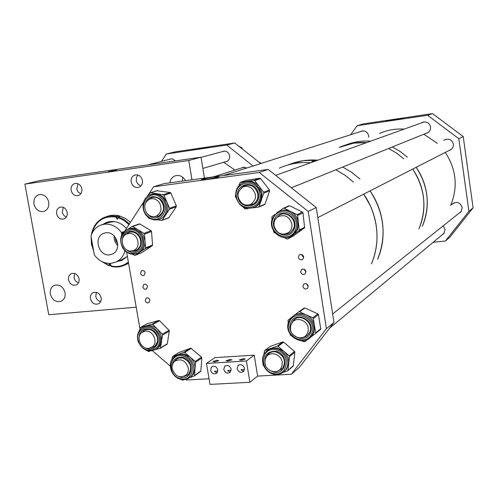<?xml version="1.0" encoding="UTF-8"?>
<svg xmlns="http://www.w3.org/2000/svg" width="498" height="498" viewBox="0 0 498 498"><rect width="100%" height="100%" fill="white"/><g stroke="black" fill="none" stroke-linecap="round" stroke-linejoin="round"><path stroke-width="0.75" d="M108.34 171.636L116.563 170.042L108.34 171.636M131.13 181.975C132.368 186.24 134.927 188.014 138.799 187.298C141.575 186.09 142.783 183.793 142.434 180.407C141.233 176.199 138.718 174.412 134.896 175.035C132.032 176.205 130.775 178.521 131.13 181.975M71.108 190.304C72.297 194.394 74.706 196.144 78.342 195.546C81.049 194.419 82.22 192.172 81.859 188.81C80.701 184.77 78.323 183.009 74.731 183.525C71.949 184.621 70.741 186.881 71.108 190.304M56.629 213.773C57.861 217.919 60.302 219.643 63.943 218.958C66.489 217.813 67.579 215.628 67.211 212.403C66.004 208.307 63.601 206.564 59.997 207.18C57.382 208.301 56.262 210.498 56.629 213.773M90.431 298.738C91.943 303.357 94.695 305.019 98.672 303.724C100.677 302.454 101.505 300.462 101.15 297.754C99.662 293.185 96.942 291.504 92.995 292.718C90.922 293.976 90.07 295.986 90.431 298.738M68.519 279.826C69.944 284.277 72.577 285.958 76.424 284.868C78.56 283.636 79.443 281.6 79.082 278.768C77.688 274.361 75.08 272.661 71.27 273.676C69.073 274.896 68.151 276.944 68.519 279.826M50.348 294.038C52.383 300.325 56.087 302.684 61.472 301.103C64.379 299.379 65.58 296.553 65.064 292.631C63.084 286.425 59.43 284.034 54.108 285.466C51.076 287.172 49.825 290.029 50.348 294.038M33.964 204.074C35.644 209.795 38.993 212.235 43.998 211.395C47.665 209.832 49.24 206.726 48.717 202.082C47.08 196.442 43.799 193.977 38.863 194.687C35.065 196.2 33.434 199.325 33.964 204.074M188.786 160.493L201.011 157.206L40.021 180.525L24.9 184.129L188.786 160.493L191.991 179.809M201.011 157.206L204.454 178.116M24.9 184.129L48.754 314.748L136.203 307.191M185.53 180.693C183.021 176.36 179.579 174.742 175.196 175.831C172.165 177.02 170.372 179.348 169.812 182.828M182.772 177.251L182.324 181.129M118.014 218.684L117.167 217.221L117.335 216.064L119.52 216.655L118.655 216.941L117.547 219.064L116.93 219.095L116.096 217.041C103.553 215.522 95.454 221.137 91.8 233.886M114.061 221.56L108.029 222.637M126.424 228.52C123.622 225.27 120.311 223.11 116.495 222.033L112.778 221.448L109.106 221.71L106.304 222.513L102.887 224.374M107.163 222.208L103.179 224.274M109.709 263.971L111.216 265.434L111.135 265.988C117.572 267.364 123.311 266.044 128.359 262.029M124.967 265.017L128.577 263.286M130.457 222.307L125.328 218.373L119.576 215.951C115.187 214.806 110.973 214.987 106.914 216.487L106.622 216.586M129.393 223.944L124.376 219.693L118.655 216.941M111.135 265.988L111.334 266.449C116.208 267.551 120.821 267.04 125.166 264.917L128.496 262.807M110.338 263.965L110.052 265.471L111.16 265.82M91.115 236.787L91.464 244.107L93.668 251.204M101.05 261.12L109.18 265.826L109.062 264.812L109.622 264.008M91.296 237.826L91.694 244.151L93.506 250.313M102.277 261.755L108.981 265.366M117.335 216.064L116.47 216.356L110.55 215.914L104.873 217.159C97.714 220.153 93.251 225.787 91.483 234.06L91.651 234.241M116.47 216.356L116.096 217.041M110.052 265.471L109.18 265.826M128.926 224.66L123.965 220.39L118.281 217.632M116.849 261.668L122.303 260.149L127.357 256.252M117.136 261.55L121.537 260.498M121.717 259.67L127.158 256.476M105.844 232.79C116.657 230.904 122.514 250.021 112.38 254.073L109.703 254.82C98.704 256.595 93.12 237.092 103.59 233.375L105.844 232.79M124.257 231.489L121.425 232.516C116.781 226.422 111.085 223.646 104.337 224.2L100.621 225.14C95.871 227.138 92.659 230.798 90.997 236.114L94.327 254.951C98.859 260.983 104.487 263.784 111.203 263.355L116.252 261.917C120.373 259.825 123.199 256.389 124.743 251.602L125.564 251.272M121.425 232.516L121.612 233.606M124.506 250.27L124.743 251.602M117.758 245.601C115.138 242.906 113.93 239.681 114.123 235.928M117.752 244.02L115.866 240.795L115.169 237.129M145.223 300.543C145.933 302.603 147.171 303.276 148.939 302.554L149.861 300.132C149.157 298.084 147.925 297.412 146.163 298.109L145.223 300.543M142.87 286.923C143.561 288.952 144.781 289.624 146.537 288.952L147.508 286.481C146.829 284.464 145.615 283.785 143.866 284.439L142.87 286.923M140.511 273.259C141.177 275.257 142.378 275.942 144.121 275.313L145.155 272.792C144.495 270.806 143.299 270.115 141.569 270.725L140.511 273.259M306.843 283.991L308.194 285.989M302.946 286.531C303.942 289.027 305.486 289.599 307.583 288.242L308.206 286.064C307.229 283.586 305.691 283.001 303.599 284.314L302.946 286.531M306.394 283.76L308.243 286.487M304.583 269.437L305.946 271.578M300.668 271.995C301.626 274.448 303.151 275.039 305.243 273.763L305.934 271.497C304.994 269.057 303.481 268.459 301.39 269.698L300.668 271.995M304.147 269.213L305.965 272.064M302.33 254.845L303.68 257.117M298.389 257.416C299.298 259.825 300.804 260.435 302.89 259.234L303.656 256.887C302.759 254.497 301.265 253.88 299.18 255.038L298.389 257.416M301.9 254.615L301.919 255.343L303.674 257.597M213.611 177.12L218.946 176.834C217.309 177.531 213.212 178.365 206.658 179.33L201.36 179.622C202.916 178.931 207 178.097 213.611 177.12M268.204 169.432L164.216 183.594L153.565 186.787L259.265 172.47L308.237 211.451L316.274 207.573L268.204 169.432L259.265 172.47M254.217 355.149L214.831 357.645L206.465 363.44L246.41 360.994L254.217 355.149L257.622 376.096L291.38 374.235L299.497 367.213L333.965 322.449L326.395 328.68L308.237 211.451M333.965 322.449L316.274 207.573M291.38 374.235L326.395 328.68M185.673 379.395L186.395 380.018L209.036 378.766M170.285 366.117L152.587 350.847M139.87 328.3L126.635 252.094M153.565 186.787L147.296 196.424M143.517 202.232L124.793 231.022M244.474 182.056L247.151 181.328C251.901 180.799 255.916 182.498 259.184 186.433L262.035 192.907L261.512 199.854L258.848 207.006L253.277 207.84M246.236 180.313L259.8 178.234L260.622 178.583L269.455 189.943L269.611 190.865L265.042 204.118L264.376 204.672M238.841 185.71L240.223 182.393L253.887 180.326L254.721 180.681L263.66 192.197L263.822 193.124L260.137 202.68L257.69 205.444L254.154 207.467M247.599 205.108L252.287 204.578M245.097 185.424L241.15 188.188M248.06 208.556L245.116 208.961L243.099 207.068M236.145 198.055L235.305 196.256L235.697 195.091M151.535 194.288L156.963 193.728L162.765 196.38L166.78 201.783L169.557 208.289L169.488 209.179L162.273 220.085L161.539 220.409L157.717 219.78M157.019 190.765L170.198 192.521L170.87 193.068L176.342 205.911L176.28 206.794L168.704 217.875M148.124 195.807L149.892 193.081L150.626 192.745L163.332 194.718L164.01 195.278L166.78 201.783C168.585 206.421 168.28 210.704 165.871 214.644L161.483 218.504L159.945 219.089M154.318 216.618L158.19 216.263M151.909 197.588L148.566 199.673M142.982 205.444L142.802 204.006L143.25 203.315M150.159 218.535L148.902 218.323L147.887 216.96M128.434 229.111C131.727 227.76 135.045 228.04 138.382 229.958L142.982 234.626L145.03 241.013C145.242 245.831 143.598 249.498 140.094 252.013L137.734 253.165M123.155 248.602L122.558 247.655M128.938 232.336L125.838 234.434M132.231 250.967L135.867 250.469M127.899 229.285L131.939 226.546L132.736 226.54L144.04 233.381L144.501 234.147L145.559 247.867L145.217 248.633L134.946 255.418L132.225 254.167M121.574 235.386L121.811 233.4L123.529 232.236M132.269 226.428L139.882 223.976L151.062 230.723L151.517 231.477L152.55 245.028L152.207 245.782L141.843 252.561M143.517 327.043L146.182 325.848C150.296 324.87 154.094 326.022 157.567 329.309L161.053 334.973L161.626 341.429L160.337 348.307L155.6 349.64M147.097 323.806L158.812 320.463L159.597 320.693L169.339 330.635L167.316 343.782L160.406 348.245M139.558 330.33L140.411 327.454L151.977 324.235L152.768 324.472L162.379 334.152L162.659 334.992L160.835 344.186L159.08 346.994L156.142 349.279M150.533 347.921L153.907 346.919M144.551 330.093L141.824 332.583M150.159 351.09L148.485 351.532L146.997 350.573M138.151 341.597L137.927 340.837M175.782 355.765L178.203 354.452L184.185 354.066L189.943 356.966L195.172 361.455L195.527 362.276L194.469 375.461L194.002 376.108L189.489 377.733M178.888 352.534L190.809 348.139L201.534 357.172L201.883 357.981L200.825 371.01L194.295 375.903M171.891 359.537L172.52 356.574L183.911 352.323L184.721 352.497L189.943 356.966C193.523 360.241 195.21 364.212 194.998 368.881L193.504 373.761L191.836 375.928L189.962 377.378M184.185 376.382L187.565 375.131M177.089 358.734L174.418 361.504M171.436 371.128L171.082 370.238M184.372 379.582L182.561 380.235L180.905 379.314M267.501 350.343L271.055 348.314L277.517 347.984L283.63 351.071C287.396 354.514 289.089 358.653 288.716 363.49L286.499 369.205L284.271 371.44M276.869 374.471L274.529 375.119L273.085 374.017M269.312 353.175L267.737 354.62L266.449 356.717M277.834 371.029L281.625 369.273M264.033 354.115L264.357 351.102L264.874 350.436L277.268 346.172L278.139 346.365L289.139 355.79L289.487 356.649L287.95 370.313L287.427 370.973L283.088 372.411M263.784 365.968L262.9 364.654L262.994 363.801M270.14 346.452L282.777 341.939L283.636 342.126L294.499 351.42L294.847 352.267L293.316 365.762L292.905 366.372M279.384 211.376C283.032 209.639 286.773 209.664 290.602 211.445C295.077 213.86 297.698 217.62 298.47 222.737L297.518 229.64L293.907 234.483L287.757 238.928L286.867 238.984L284.215 237.646M283.58 208.176L289.699 205.774L302.473 212.073L303.008 212.845L304.608 227.723L293.235 236.046L287.757 238.928M278.718 211.662L283.287 208.301L284.153 208.257L297.076 214.65L297.623 215.435L299.248 230.506L291.405 236.046M284.402 234.253L289.288 233.294M280.411 214.657L278.899 215.497L276.465 217.987M275.307 233.164L274.074 232.541L273.39 230.499M272.076 219.494L271.821 217.321L272.163 216.481L274.902 214.464M298.763 311.873L304.017 308.069L304.888 307.982L299.603 311.816L298.725 311.897L293.422 316.006C297.244 313.267 301.489 312.869 306.158 314.804C310.721 317.07 313.516 320.693 314.543 325.68L313.958 332.446L312.371 335.378L309.912 337.812M304.888 307.982L317.873 313.883L318.446 314.624L320.805 329.128L315.495 333.585M299.603 311.816L312.744 317.811L313.323 318.558L315.72 333.255L309.905 337.818M303.095 337.351L307.278 335.559M295.065 319.025L293.291 320.606L291.915 322.829M308.387 338.97L304.764 341.715L303.88 341.79L301.763 340.806M291.71 336.131L290.297 334.998L290.141 334.083M288.255 323.214L288.043 320.189L291.76 317.294M196.99 149.375L191.979 149.904L203.769 147.669L208.805 147.159L196.99 149.375M222.239 151.666L223.092 151.305C226.434 150.751 228.601 152.245 229.603 155.793C229.864 158.65 228.775 160.605 226.347 161.657L225.084 161.894M166.282 154.013L226.752 145.049L234.776 142.982L175.122 151.84L166.282 154.013L161.514 161.383M234.776 142.982L260.715 163.562M226.752 145.049L253.09 166.008M242.072 167.801L242.875 167.409L247.17 167.907M169.463 159.341L171.1 158.843L172.706 158.987L175.439 160.91M242.383 149.02L241.91 147.744L239.619 146.823M261.444 163.332L259.334 162.466M392.617 120.348L386.075 121.045L396.775 119.028L403.343 118.35L392.617 120.348M451.58 204.715L451.904 204.311C456.61 201.092 460.052 202.151 462.231 207.485L461.092 211.737L458.608 213.549M421.551 122.857L422.223 122.471C426.469 121.151 429.239 122.633 430.546 126.909C430.776 129.48 429.811 131.453 427.639 132.835L425.535 133.539M443.718 140.424L444.228 140.038C448.76 138.077 451.817 139.434 453.392 144.109L453.286 146.294L452.377 148.286L451.163 149.549L448.686 150.664M443.195 225.837L445.038 229.335L443.93 233.531L441.67 235.224M360.297 131.659L361.087 131.267C364.99 130.314 367.518 131.827 368.676 135.798L368.713 137.224M357.159 125.72L427.608 115.281L432.557 113.6L363.254 123.896L357.159 125.72L350.692 134.734M433.21 242.246L445.417 241.013L449.987 237.06L473.1 207.853L463.233 136.583L458.826 138.712L468.904 211.308L473.1 207.853M445.417 241.013L468.904 211.308M432.557 113.6L463.233 136.583M427.608 115.281L458.826 138.712M244.543 369.541L240.988 369.647L243.036 371.197L243.989 370.973M241.237 360.241L239.382 359.855L243.41 358.641L245.277 359.027L241.237 360.241M231.128 370.307L227.692 370.437L229.69 371.956L230.562 371.769M227.891 361.069L226.073 360.689L230.113 359.469L231.937 359.842L227.891 361.069M217.85 371.054L214.532 371.222L216.493 372.716L217.284 372.554M214.688 361.884L212.914 361.511L216.96 360.284L218.74 360.658L214.688 361.884M210.592 370.263C211.98 373.793 214.109 374.683 216.972 372.934L217.831 369.84C216.462 366.341 214.345 365.439 211.488 367.132L210.592 370.263M223.789 369.497C225.227 373.077 227.393 373.954 230.288 372.118L231.109 369.068C229.703 365.507 227.549 364.617 224.654 366.397L223.789 369.497M237.135 368.713C238.61 372.355 240.814 373.214 243.746 371.29L244.53 368.283C243.08 364.667 240.889 363.789 237.957 365.656L237.135 368.713M257.622 376.096L249.89 382.296L209.982 384.4L206.465 363.44M246.41 360.994L249.89 382.296M234.925 170.061L223.689 162.298M77.962 183.725L76.785 189.321L78.099 191.967L80.738 193.853M63.321 207.336L62.275 212.123L62.518 213.082L63.999 215.597L66.296 217.116M74.7 273.495L74.028 277.623C74.638 280.299 76.138 282.024 78.522 282.789M96.407 292.345L95.778 296.36C96.444 299.198 98.062 300.96 100.633 301.645M137.946 175.035L136.477 177.512L136.309 180.544C136.925 183.332 138.494 185.094 141.009 185.822M370.363 205.83L363.739 194.114C370.325 203.757 374.49 214.302 376.239 225.743C378.131 239.165 376.538 251.87 371.464 263.872C379.183 244.91 378.816 225.563 370.363 205.83M353.393 182.056L345.039 175.259L335.87 169.812L345.039 175.259L353.393 182.056M310.652 162.759C299.566 161.95 289.095 163.749 279.247 168.143C289.095 163.749 299.566 161.95 310.652 162.759M313.217 161.838L313.099 161.084L311.779 161.557L312.831 161.975M315.788 160.91L313.099 161.084M288.168 164.794L289.251 164.421M382.346 221.896C380.64 210.666 376.55 200.327 370.089 190.871C384.294 213.051 386.803 235.865 377.615 259.334C382.613 247.543 384.195 235.062 382.346 221.896M359.93 179.043L351.719 172.383L342.705 167.042L351.719 172.383L359.93 179.043M317.911 160.151C308.007 159.428 298.557 160.835 289.568 164.377L303.288 160.673L317.911 160.151M418.93 228.825C427.172 208.239 425.08 188.325 412.668 169.09C418.32 177.294 421.868 186.289 423.312 196.075C424.869 207.554 423.412 218.466 418.93 228.825M403.76 158.837L396.545 153.079L388.608 148.479L396.545 153.079L403.76 158.837M366.69 142.596L353.717 143.138L339.206 147.42C347.865 143.58 357.022 141.974 366.69 142.596M426.668 193.959C425.242 184.291 421.738 175.408 416.154 167.309C428.423 186.302 430.477 205.973 422.316 226.322C426.755 216.088 428.205 205.301 426.668 193.959M407.352 157.187L400.218 151.498L392.368 146.954L400.218 151.498L407.352 157.187M370.693 141.158C362.108 140.598 353.879 141.837 346.017 144.881C353.879 141.837 362.108 140.598 370.693 141.158M450.653 205.4C458.116 187.055 456.33 169.388 445.299 152.4M437.375 143.349L423.842 134.223M404.202 129.1C395.524 128.584 387.276 130.053 379.464 133.508M129.71 233.425L126.48 234.085C118.935 237.179 122.365 251.197 130.625 251.085L134.155 250.295C141.451 246.983 137.846 233.245 129.71 233.425M242.196 203.514C245.215 205.45 248.247 205.624 251.285 204.024C256.912 198.982 256.906 193.622 251.266 187.951C248.421 186.134 245.539 185.891 242.626 187.236C236.6 192.172 236.457 197.594 242.196 203.514M159.086 202.256C156.353 198.988 153.166 197.961 149.531 199.188C144.333 202.449 143.38 207.068 146.686 213.044C149.518 216.425 152.805 217.408 156.54 215.995C161.495 212.646 162.342 208.071 159.086 202.256M145.229 331.158L142.005 332.446C135.475 336.797 141.034 349.671 148.871 348.332L152.338 346.882C158.638 342.369 152.93 329.763 145.229 331.158M291.884 223.882C289.282 216.294 284.545 213.984 277.691 216.947C274.821 219.126 273.614 222.114 274.068 225.905C276.844 233.711 281.712 235.915 288.678 232.51C291.249 230.319 292.32 227.443 291.884 223.882M308.212 328.051C307.334 320.363 296.69 316.572 292.307 322.318L290.639 325.561L290.465 329.34C291.355 337.171 302.379 340.9 306.625 334.731L308.088 331.618L308.212 328.051M282.242 362.208C281.358 354.638 270.906 350.804 266.679 356.431L265.085 359.568L264.942 363.241C265.839 370.929 276.608 374.714 280.716 368.732L282.129 365.694L282.242 362.208M188.281 367.841C185.399 360.216 180.824 358.068 174.537 361.392C172.557 363.303 171.785 365.769 172.221 368.8C175.19 376.532 179.834 378.617 186.152 375.056C187.989 373.158 188.698 370.755 188.281 367.841M117.167 217.221L116.015 217.607M110.214 264.338L109.062 264.812M257.846 193.759C255.455 186.395 250.843 183.768 244.02 185.879L241.063 188.263M237.851 196.698C234.844 182.735 256.377 179.504 258.387 193.766C261.294 207.871 239.775 210.791 237.851 196.698M259.794 193.566C257.503 177.356 233.045 181.048 236.475 196.897C238.648 212.889 263.087 209.596 259.794 193.566M235.959 196.891C235.187 190.46 237.428 185.748 242.682 182.754C251.739 180.033 257.846 183.55 260.996 193.311C261.743 199.281 259.794 203.819 255.15 206.938C245.831 210.43 239.438 207.1 235.971 196.947M269.611 190.865L263.822 193.124M247.487 205.114L253.382 204.037C256.9 201.721 258.394 198.316 257.858 193.815M265.042 204.118L259.209 206.552M246.51 180.214L240.453 182.324M259.8 178.234L253.887 180.326M260.622 178.583L254.721 180.681M269.455 189.943L263.66 192.197M159.721 199.225C157.007 197.202 154.181 196.735 151.255 197.818L148.485 199.723M144.812 205.394C147.153 196.785 152.189 194.575 159.933 198.752C170.571 206.907 158.98 224.386 149.002 215.447L147.856 214.352M160.68 197.613C149.182 187.553 136.34 207.454 148.267 216.574C159.59 226.727 172.769 206.882 160.68 197.613M148.062 217.01C140.648 211.158 141.874 197.638 150.147 194.73C154.112 193.305 157.91 193.99 161.539 196.778C168.915 202.387 168.112 215.634 160.256 218.946C156.086 220.72 152.071 220.116 148.205 217.134M170.87 193.068L164.01 195.278M154.224 216.63L158.837 216.001C164.925 211.333 165.268 205.774 159.858 199.337M176.28 206.794L169.488 209.179M176.342 205.911L169.557 208.289M169.127 217.57L162.273 220.085M157.629 190.578L150.626 192.745M170.198 192.521L163.332 194.718M132.151 250.98L136.527 250.164C141.102 246.94 142.042 242.451 139.34 236.699M122.433 239.258C123.187 230.331 135.139 228.277 139.602 236.413C145.846 245.906 134.516 257.205 126.467 249.679M123.006 247.518C130.42 260.983 149.045 248.732 140.666 235.703C133.066 222.17 114.665 234.701 123.006 247.518M122.726 247.724C119.115 239.837 120.535 233.811 126.984 229.653C132.792 227.561 137.703 229.379 141.725 235.106C145.316 242.731 144.09 248.695 138.039 253.009C132.063 255.48 126.971 253.743 122.769 247.792M139.303 236.637C136.259 232.367 132.568 231.035 128.229 232.628L125.764 234.483M139.882 223.976L132.736 226.54M151.062 230.723L144.04 233.381M151.517 231.477L144.501 234.147M152.55 245.028L145.559 247.867M152.207 245.782L145.217 248.633M142.086 252.461L135.002 255.387M157.131 336.411C153.826 329.769 149.3 327.871 143.555 330.722L141.762 332.639M139.197 337.239C139.048 326.601 154.424 325.823 157.499 336.43C160.593 344.622 152.357 352.173 145.211 347.834M158.713 336.1C154.274 321.415 133.24 327.323 138.606 341.578C142.901 356.107 164.023 350.542 158.713 336.1M138.263 341.553C136.657 335.882 137.84 331.382 141.812 328.045C149.456 324.304 155.469 326.844 159.846 335.671C161.402 341.105 160.35 345.5 156.708 348.849C149.008 353.02 142.87 350.617 138.295 341.647M169.382 331.077L162.659 334.992M150.458 347.953L154.735 346.334C157.48 343.85 158.289 340.57 157.163 336.505M167.316 343.782L160.593 347.853M147.358 323.663L140.411 327.454M158.812 320.463L151.977 324.235M159.597 320.693L152.768 324.472M169.102 330.249L162.379 334.152M182.567 357.832L179.983 357.751L177.581 358.473L175.931 359.587L174.356 361.56M172.103 366.659C172.495 359.849 175.956 356.724 182.486 357.265C194.955 359.463 193.255 380.628 180.93 377.36L178.57 376.513M182.592 355.902C168.592 352.385 166.836 376.171 180.824 378.717C194.818 382.439 196.766 358.392 182.592 355.902M180.892 379.252C171.3 377.347 166.749 362.818 173.958 357.047C176.51 354.881 179.535 354.14 183.027 354.813C192.527 356.4 197.513 370.655 190.697 376.725C188.051 379.19 184.864 380.049 181.129 379.302M191.201 348.339L184.721 352.497M184.111 376.42L188.499 374.359C192.751 367.2 190.846 361.71 182.791 357.881M201.883 357.981L195.527 362.276M201.534 357.172L195.172 361.455M200.825 371.01L194.469 375.461M179.118 352.385L172.52 356.574M190.398 348.164L183.911 352.323M277.747 371.072L282.889 367.941C286.275 360.645 284.034 355.311 276.185 351.924M265.366 364.928C263.411 355.703 266.947 351.158 275.967 351.289C289.344 353.729 286.86 375.654 273.682 372.099L269.611 370.263M273.526 373.506C288.491 377.552 291.33 352.634 276.122 349.87C261.139 346.042 258.53 370.686 273.526 373.506M273.564 374.079C264.133 372.162 259.116 358.958 265.297 352.304C268.235 349.086 271.983 347.897 276.533 348.743C285.771 350.393 291.156 363.117 285.541 370.014C282.559 373.687 278.625 375.056 273.744 374.123M276.01 351.887C272.63 351.314 269.86 352.235 267.7 354.644L266.386 356.798M270.507 346.172L264.874 350.436M282.777 341.939L277.268 346.172M283.636 342.126L278.139 346.365M294.499 351.42L289.139 355.79M294.847 352.267L289.487 356.649M293.316 365.762L287.95 370.313M293.546 228.632C297.711 219.954 286.282 209.795 278.861 215.516L276.378 218.074M274.404 219.381C279.197 206.284 299.952 216.537 294.069 229.205C289.108 242.252 268.634 231.912 274.404 219.381M295.414 229.877C302.099 215.478 278.507 203.838 273.078 218.722C266.536 232.933 289.761 244.686 295.414 229.877M272.58 218.161L277.112 212.571C287.016 205.095 302.087 218.628 296.553 230.138L292.936 234.988C283.269 243.653 267.028 230.263 272.524 218.286M304.322 228.084L298.962 230.873M284.277 234.265L287.234 234.054L289.519 233.17L290.745 232.348L293.496 228.75M289.699 205.774L284.153 208.257M302.473 212.073L297.076 214.65M303.008 212.845L297.623 215.435M304.67 227.25L299.317 230.032M309.98 331.774C314.089 322.162 299.447 312.483 293.254 320.637L291.853 322.916M290.539 323.183C294.611 310.298 315.707 319.897 310.54 332.396C306.289 345.245 285.466 335.534 290.539 323.183M311.904 333.025C317.78 318.82 293.801 307.926 289.195 322.561C283.437 336.573 307.067 347.616 311.904 333.025M288.666 321.951L290.826 318.253C299.124 307.509 318.508 320.419 313.043 333.181L311.449 336.125C303.587 347.822 283.275 335.21 288.616 322.088M302.996 337.395L305.349 336.729L307.397 335.459L309.937 331.898M317.873 313.883L312.744 317.811M318.446 314.624L313.323 318.558M320.843 328.668L315.763 332.789M240.92 147.352L238.623 146.032M241.53 148.336L242.227 148.149M241.069 147.974L241.91 147.744M260.653 163.008L258.275 161.632M39.218 194.594L38.863 194.687M54.73 285.211L54.108 285.466M175.862 175.638L175.196 175.831M71.731 273.495L71.27 273.676M93.531 292.475L92.995 292.718M60.308 207.093L59.997 207.18M135.263 174.935L134.896 175.035M127.139 264.083L125.166 264.917M109.604 222.102L102.028 224.66M123.622 258.892L116.252 261.917M103.59 233.375L104.424 233.083M300.07 254.522L299.18 255.038M302.286 269.138L301.39 269.698M304.502 283.717L303.599 284.314M141.974 270.545L141.569 270.725M144.289 284.24L143.866 284.439M146.599 297.897L146.163 298.109M244.057 185.866L244.02 185.879C250.787 183.774 255.374 186.408 257.79 193.79M242.682 182.754C237.39 185.766 235.124 190.491 235.896 196.922C239.333 207.106 245.751 210.442 255.15 206.938L256.202 206.502M264.681 204.566L258.848 207.006M246.286 180.288L240.391 182.33M257.796 193.803C258.35 198.322 256.875 201.734 253.382 204.037M151.299 197.806L151.255 197.818C154.187 196.729 157.026 197.233 159.758 199.337C165.155 205.817 164.85 211.37 158.837 216.001M150.147 194.73C141.718 197.7 140.548 211.345 148.08 217.122C151.971 220.128 156.023 220.732 160.256 218.946L161.483 218.504M168.828 217.831L161.975 220.346M157.25 190.622L150.352 192.751M136.527 250.164C141.027 246.989 141.936 242.507 139.235 236.724M126.984 229.653C120.435 233.879 118.991 239.93 122.651 247.811C126.847 253.768 131.976 255.493 138.039 253.009L139.303 252.492M139.228 236.718C136.172 232.398 132.505 231.035 128.229 232.628L128.279 232.61M139.191 223.926L132.157 226.447M142.03 252.498L134.946 255.418M143.605 330.691L143.555 330.722C149.195 327.889 153.689 329.813 157.044 336.486C158.464 339.138 157.692 342.419 154.735 346.334M141.812 328.045C137.772 331.438 136.558 335.963 138.164 341.634M167.067 344.243L160.337 348.307M147.147 323.762L140.349 327.472M138.17 341.647C142.683 350.654 148.858 353.057 156.708 348.849L157.91 348.127M175.981 359.556L179.019 357.95L182.666 357.913C190.722 361.785 192.664 367.269 188.499 374.359M173.958 357.047C166.569 362.974 171.293 377.615 180.998 379.339C184.764 380.092 187.995 379.221 190.697 376.725L191.836 375.928M200.607 371.489L194.251 375.946M178.913 352.509L172.489 356.587M282.889 367.941C286.219 360.701 283.947 355.373 276.085 351.955C272.655 351.32 269.86 352.217 267.7 354.644L267.737 354.62M265.297 352.304C258.997 359.077 264.133 372.373 273.639 374.154C278.544 375.094 282.509 373.718 285.541 370.014L286.499 369.205M270.184 346.39L264.799 350.468M293.166 366.148L287.8 370.699M278.899 215.497L278.861 215.516C286.194 209.801 297.655 219.992 293.509 228.657M277.112 212.571L272.537 218.192M304.359 228.053L298.999 230.842M288.846 205.823L283.549 208.189M272.518 218.242C266.903 230.232 283.157 243.696 292.936 234.988L293.907 234.483M293.49 228.707L290.745 232.348M293.291 320.606L293.254 320.637C299.329 312.507 314.033 322.231 309.955 331.799M290.826 318.253L288.635 321.982M320.693 329.327L315.614 333.461M288.61 322.044C283.138 335.21 303.456 347.89 311.449 336.125L312.371 335.378M309.93 331.861L308.735 334.052M223.092 151.305L223.415 151.218M242.875 167.409L243.304 167.272M238.592 146.007L240.995 147.377M258.25 161.607L260.728 163.039M361.087 131.267L361.834 131.024M444.228 140.038L445.953 139.247M422.223 122.471L423.443 122.035M451.904 204.311L453.865 202.867M241.044 369.97L240.988 369.647M227.742 370.761L227.692 370.437M214.582 371.539L214.532 371.222M238.959 364.91L237.957 365.656M225.606 365.706L224.654 366.397M212.397 366.491L211.488 367.132M213.293 176.908L244.182 167.129M147.732 164.919L171.468 158.825M201.036 157.374L224.33 151.099M202.854 168.399L227.175 161.277M291.367 187.808L428.23 132.449M275.662 175.352L424.196 121.904M223.328 175.545L362.693 130.887M317.817 217.607L451.611 149.17M332.658 313.97L461.378 211.339M329.458 328.3L444.228 233.108"/></g></svg>
